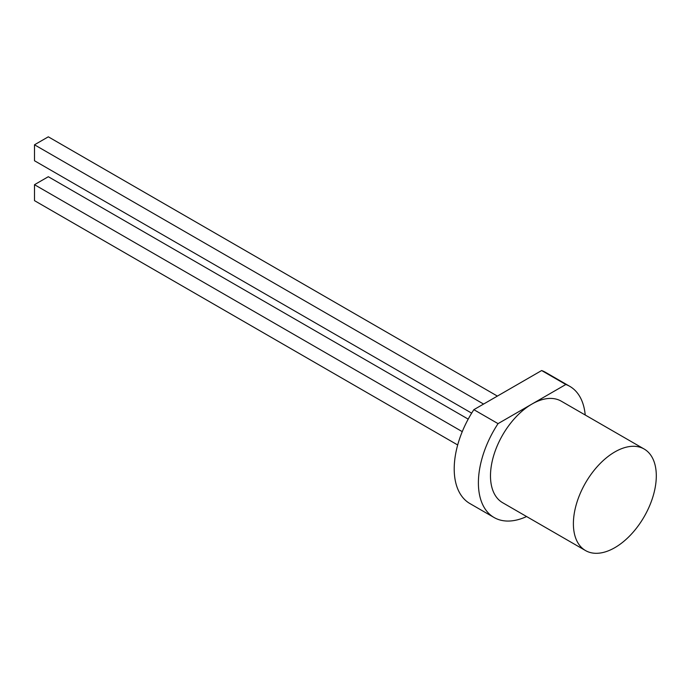 <?xml version="1.0" encoding="UTF-8"?>
<svg xmlns="http://www.w3.org/2000/svg" width="690" height="690" viewBox="0 0 690 690"><rect width="100%" height="100%" fill="white"/><g stroke="black" fill="none" stroke-linecap="round" stroke-linejoin="round"><path stroke-width="1.03" d="M585.215 415.001A75.719 43.72 120 0 0 569.802 386.357A75.719 43.72 120 0 0 565.826 384.503L531.938 404.064A58.624 33.845 120 0 0 493.643 455.728A58.624 33.845 120 0 0 502.622 502.7L585.534 550.568A58.624 33.845 120 0 0 614.842 547.662A58.624 33.845 120 0 0 653.145 496.007A58.624 33.845 120 0 0 644.158 449.026A58.624 33.845 120 0 0 614.842 451.933A58.624 33.845 120 0 0 576.547 503.597A58.624 33.845 120 0 0 585.534 550.568M569.802 386.357L545.618 372.393A75.719 43.72 120 0 0 541.65 370.539L473.866 409.67A75.719 43.72 120 0 0 469.899 503.553L494.075 517.509A75.719 43.72 120 0 0 526.591 516.543M473.866 409.67L498.051 423.634A75.719 43.72 120 0 0 494.075 517.509M541.65 370.539L565.826 384.503M644.158 449.026L561.246 401.166A58.624 33.845 120 0 0 531.938 404.064L498.051 423.634M462.257 431.647L34.5 184.687L34.5 200.643L457.686 444.964M468.208 419.132L48.317 176.709L34.5 184.687M483.578 404.064L34.5 144.797L34.5 160.753L471.658 413.146M497.395 396.095L48.317 136.818L34.5 144.797"/></g></svg>
